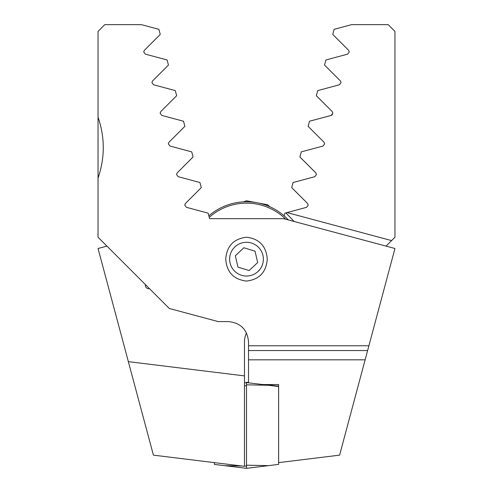 <?xml version="1.0" encoding="UTF-8"?>
<svg xmlns="http://www.w3.org/2000/svg" width="493" height="493" viewBox="0 0 493 493"><rect width="100%" height="100%" fill="white"/><g stroke="black" fill="none" stroke-linecap="round" stroke-linejoin="round"><path stroke-width="0.74" d="M244.473 388.669L244.473 341.822A20.244 20.244 0 0 1 246.5 332.997M145.435 284.615A3.377 3.377 0 0 0 149.459 288.645M294.142 221.486L285.841 212.884L284.868 213.149L284.141 215.866M285.841 212.884L306.56 207.331L308.261 205.119L307.589 203.498L291.708 187.617L293.076 182.509L314.768 176.697L316.469 174.479L315.797 172.858L299.917 156.977L301.285 151.875L322.977 146.064L324.677 143.845L324.006 142.224L308.125 126.344L309.493 121.235L331.185 115.424L332.886 113.211L332.214 111.584L316.333 95.71L317.702 90.601L339.394 84.79L341.094 82.571L340.423 80.951L324.542 65.07L325.91 59.967L347.602 54.15L349.303 51.938L348.631 50.317L332.75 34.436L334.118 29.327L351.583 24.65L388.213 24.65L394.961 31.398L394.961 237.219L386.068 246.118M332.387 114.635L331.999 115.023M331.684 115.226L332.393 114.629M244.473 375.9L244.473 466.323L153.409 455.144L128.353 361.64L244.473 375.9M106.932 246.118L98.039 248.497L128.353 361.64M394.961 217.567L394.961 117.254M324.677 143.845L324.006 142.224M287.006 212.575L391.59 240.596M214.381 462.631L214.381 464.406L246.5 468.35L246.5 465.182L268.482 465.638L278.619 464.388L278.619 384.54L262.559 384.546L248.527 382.827L248.527 341.822C247.326 329.521 240.578 322.773 228.277 321.578L218.159 321.578L169.302 308.482L98.039 237.219L98.039 31.398L104.787 24.65L141.417 24.65L158.882 29.327L160.25 34.436L144.369 50.317L143.697 51.938L145.398 54.15L167.09 59.967L168.458 65.07L152.577 80.951L151.906 82.571L153.606 84.79L175.298 90.601L176.667 95.71L160.786 111.584L160.114 113.211L161.815 115.424L183.507 121.235L184.875 126.344L168.994 142.224L168.323 143.845L170.023 146.064L191.715 151.875L193.083 156.977L177.203 172.858L176.531 174.479L178.232 176.697L199.924 182.509L201.292 187.617L185.411 203.498L184.739 205.119L186.44 207.331L208.132 213.149L209.611 218.664L283.617 218.664L394.961 248.497L339.591 455.144L278.619 462.631M225.739 259.152C226.718 246.118 233.627 238.809 246.475 237.225C259.336 238.785 266.269 246.093 267.261 259.152C266.275 272.185 259.367 279.494 246.531 281.078C233.651 279.513 226.718 272.204 225.739 259.152M229.627 259.152A16.873 16.873 0 0 1 246.5 242.285A16.873 16.873 0 0 1 263.373 259.152A16.873 16.873 0 0 1 246.5 276.025A16.873 16.873 0 0 1 229.627 259.152M261.635 384.435L278.619 386.518L278.619 384.54M365.134 359.816L248.527 359.816M98.039 117.254C105.015 137.362 105.015 157.661 98.039 178.158M255.047 251.177L243.869 247.763L235.321 255.738L237.953 267.126L249.131 270.54L257.679 262.566L255.047 251.177M285.804 219.249A56.011 56.011 0 0 0 209.254 217.321M208.859 215.866A57.361 57.361 0 0 1 288.356 219.933M246.5 468.338L268.482 465.638L246.5 468.338M244.473 382.895L246.5 382.648M278.619 386.518L278.619 386.192L268.482 384.941M246.5 382.241L248.527 382.494L246.5 382.241L246.5 465.182M243.499 201.871L246.383 200.774L267.736 204.774L269.671 206.678M243.511 201.785L243.887 201.853M367.618 350.541L248.527 350.541M248.527 345.772L368.9 345.772M224.518 465.651L242.02 466.027M244.473 466.076L246.5 466.119M244.473 385.772L246.5 385.816M248.527 382.827L246.5 382.574M268.482 385.273L246.5 384.817"/></g></svg>
